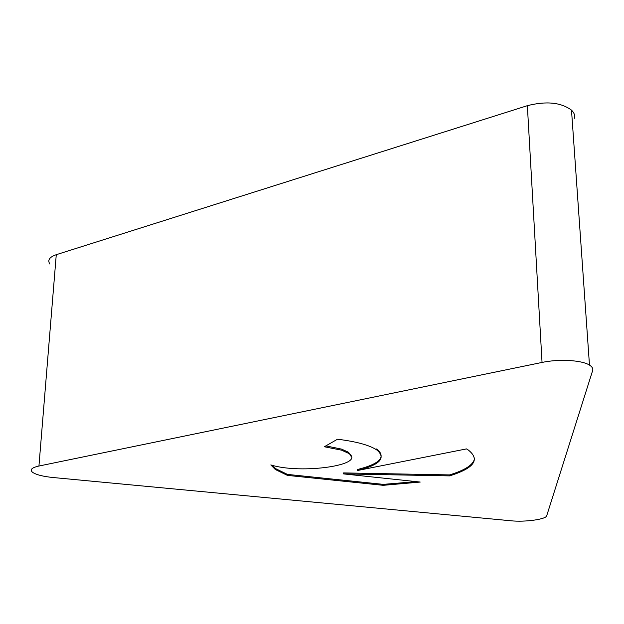<?xml version="1.0" encoding="UTF-8"?>
<svg xmlns="http://www.w3.org/2000/svg" width="624" height="624" viewBox="0 0 624 624"><rect width="100%" height="100%" fill="white"/><g stroke="black" fill="none" stroke-linecap="round" stroke-linejoin="round"><path stroke-width="0.94" d="M287.422 475.387L275.332 469.505L270.824 464.919C300.916 474.458 367.177 465.098 348.613 453.352L341.601 450.177L324.324 446.761L337.498 439.226C356.374 441.566 369.463 445.138 376.763 449.951C386.428 457.977 380.024 464.825 357.568 470.496L466.495 448.906L468.25 449.99C480.433 459.584 474.201 468.218 449.553 475.886L343.574 473.897L420.209 482.056L383.269 485.324L287.422 475.387L287.438 474.404L383.253 484.364L416.27 481.634M325.861 445.879L341.601 449.124L348.613 452.306L351.367 456.799M271.713 465.169L275.356 468.499L287.438 474.404M383.269 485.324L383.253 484.364M343.574 473.897L343.574 472.906L449.522 474.911C465.481 470.083 473.842 464.474 474.614 458.071M449.553 475.886L449.522 474.911M357.568 470.496L357.56 469.498C380.016 463.819 386.412 456.955 376.748 448.898M511.079 520.79C524.94 522.257 546.125 519.332 546.702 515.775L592.628 370.617C593.237 368.612 592.184 366.772 589.477 365.087C581.872 360.126 558.925 358.8 542.045 362.435L38.938 466.027C31.762 467.657 29.609 469.732 32.495 472.251C36.067 474.731 42.978 476.494 53.219 477.539L511.079 520.79M574.657 118.318C575.141 115.37 574.088 112.64 571.506 110.136C560.937 102.375 546.226 100.893 527.358 105.682L56.269 254.686C49.436 257.072 47.307 260.2 49.904 264.069M542.045 362.435L527.358 105.682M38.938 466.027L56.269 254.686M348.613 452.306L348.613 453.352M275.356 468.499L275.332 469.505M571.506 110.136L589.477 365.087"/></g></svg>
